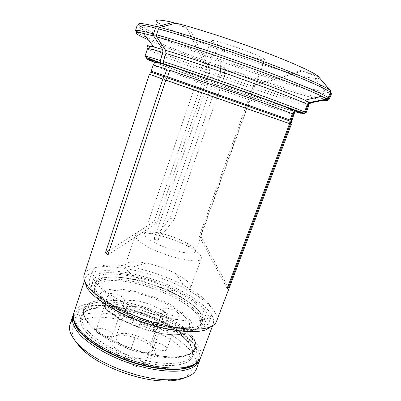 <?xml version="1.0" encoding="UTF-8"?>
<svg xmlns="http://www.w3.org/2000/svg" width="401" height="401" viewBox="0 0 401 401"><rect width="100%" height="100%" fill="white"/><g stroke="black" fill="none" stroke-linecap="round" stroke-linejoin="round"><path stroke-width="0.3" stroke-dasharray="2 1.5" d="M190.811 303.261L200.189 312.053L203.523 319.958L199.843 325.878L189.011 328.8L172.069 328.028C158.35 325.577 144.36 321.472 130.109 315.717L111.829 306.073L99.278 296.118L93.959 287.352L96.034 280.885L104.611 277.342C113.047 276.495 123.142 277.176 134.891 279.387C148.51 282.414 161.578 287.016 174.089 293.186C180.495 296.389 186.069 299.748 190.811 303.261M191.828 304.324C201.873 311.853 206.144 318.404 204.635 323.988C201.818 333.421 173.107 333.582 141.743 322.484C110.34 311.482 88.07 293.362 91.784 284.244C94.375 276.254 112.681 274.926 134.084 279.657C148.144 282.78 161.633 287.527 174.545 293.903C181.162 297.216 186.921 300.685 191.828 304.324M128.831 362.629C132.876 366.805 143.979 368.805 144.706 365.542C146.731 361.015 128.661 354.544 127.383 359.341C127.082 360.288 127.563 361.386 128.831 362.629M142.059 325.106C140.746 323.948 140.215 322.955 140.47 322.128C141.127 319.286 152.014 321.512 156.29 325.316C157.683 326.504 158.25 327.527 157.984 328.389C157.413 331.241 146.27 328.975 142.059 325.106M190.204 303.231C199.698 310.349 203.728 316.534 202.304 321.777C199.628 330.725 172.3 330.795 142.525 320.254C112.716 309.813 91.468 292.635 94.987 283.983C99.804 268.099 163.137 282.078 190.204 303.231M119.037 342.985C127.548 351.597 151.613 356.123 152.896 349.567C153.463 347.782 152.56 345.722 150.2 343.391L149.493 342.73C143.373 337.171 129.844 332.604 122.049 333.477C118.751 333.812 116.761 334.855 116.079 336.599C115.503 338.409 116.49 340.534 119.037 342.985M159.132 315.682C162.084 318.123 163.297 320.229 162.771 322.003C162.21 323.467 160.395 324.324 157.322 324.574C149.373 325.356 133.994 319.938 128.29 314.349C126.054 312.229 125.177 310.424 125.658 308.935C127.072 303.071 150.049 307.848 159.132 315.682M184.109 377.968L191.207 372.604L192.951 365.311L189.613 356.855C185.097 350.895 178.716 345.066 170.46 339.371C161.428 333.933 151.548 329.181 140.816 325.116C124.505 319.647 108.135 316.805 94.521 317.236L82.897 319.276L74.997 323.772L71.789 330.549L73.959 339.181M97.378 332.444C101.012 336.223 112.004 338.198 112.596 335.226C114.355 331.256 97.268 325.607 96.215 329.822L97.378 332.444M152.345 346.504C156.205 350.148 166.109 352.113 166.706 349.386C168.46 345.592 151.899 339.487 150.836 343.537C150.575 344.369 151.077 345.356 152.345 346.504M114.079 347.015C120.676 353.436 135.804 359.166 145.869 359.03C156.235 358.138 158.365 354.238 152.265 347.326C145.222 340.193 127.934 334.108 117.979 335.251C109.473 336.549 108.17 340.469 114.079 347.015M123.323 297.737L124.686 300.184C124.23 302.775 113.207 300.539 109.428 297.046L108.155 294.68C108.691 292.093 119.483 294.299 123.323 297.737M177.392 312.349C178.771 313.442 179.342 314.364 179.117 315.116C178.656 317.492 168.716 315.316 164.711 311.928C163.402 310.855 162.856 309.963 163.082 309.241C163.613 306.875 173.337 309.011 177.392 312.349M163.773 311.893C170.61 317.873 169.944 321.462 161.768 322.655C152.064 323.592 133.007 316.88 126.024 310.068C120.225 303.567 122.571 300.374 133.062 300.489C142.816 301.066 156.676 306.209 163.773 311.893M73.278 314.87C75.979 310.103 81.849 307.151 90.892 306.018C117.117 302.509 162.696 317.111 185.663 336.033L191.693 341.517C198.029 348.068 200.751 354.043 199.873 359.451M74.27 322.79C72.03 313.131 77.914 307.382 91.924 305.547C117.694 302.103 162.651 316.509 185.252 335.111L191.182 340.499C200.951 350.71 201.934 358.88 194.134 365M196.52 368.78C198.675 361.161 194.164 352.69 182.976 343.366C151.814 316.178 77.373 301.587 70.045 324.239M184.5 335.111L196.35 348.399L197.307 360.088L185.783 367.552L162.896 368.544L133.343 362.233L104.45 349.953L83.488 334.91L74.837 320.85L79.072 310.67L93.909 305.868L115.729 306.695L140.611 312.61L164.756 322.559L184.5 335.111M251.577 94.315L200.66 235.693L227.818 286.67M294.63 112.37L294.63 112.36C296.324 111.247 297.963 111.293 299.547 112.511M318.464 76.691L301.557 71.177L254.655 85.769L252.319 92.25M210.335 62.616L212.545 56.711L217.979 49.122L221.262 49.163L220.264 74.797L170.074 218.269L153.909 239.227L207.427 85.077C208.164 82.766 208.274 81.639 207.758 81.684L207.036 81.679L207.277 79.984L210.019 71.328L210.019 64.015L210.335 62.616C170.47 48.115 134.811 33.383 135.433 30.747M206.831 78.496L156.626 223.377L107.949 254.69M169.097 65.864L166.816 65.042M176.014 23.158L190.029 29.233L209.954 69.483L207.548 76.431M155.222 62.506L207.588 81.829M207.277 79.984L163.849 64.075M309.156 103.659C299.076 101.959 253.818 87.092 213.883 72.721L211.142 81.363C255.146 97.067 305.442 113.964 306.028 112.937M318.93 77.067C319.858 78.385 318.539 78.872 314.975 78.526C301.301 77.208 259.066 64.255 221.863 50.556L225.232 50.626L221.262 49.163M217.979 49.122C191.437 39.273 167.778 29.183 159.598 23.809L142.876 27.699L138.921 24.872M175.177 23.378L186.941 28.471L190.029 29.233M317.983 76.12L300.755 70.506L301.557 71.177M217.848 41.564C213.367 40.426 211.016 40.1 210.786 40.581C209.116 42.947 264.394 62.416 264.575 59.523C266.73 58.295 233.302 45.383 217.848 41.564M209.954 69.483L206.911 68.541L204.545 75.393M203.828 77.458L153.979 221.688L156.626 223.377M189.578 244.74C193.914 247.542 195.868 249.778 195.432 251.437C195.026 257.011 162.049 248.67 149.337 239.532C145.613 236.956 143.974 234.936 144.415 233.472C145.393 231.572 149.443 231.217 156.565 232.405C167.117 234.445 177.137 237.973 186.63 242.996L189.578 244.74M220.264 74.797L224.425 76.295L174.149 219.502L170.074 218.269M254.655 85.769L253.552 85.218L251.171 91.834M250.43 93.899L199.247 236.154L200.66 235.693M330.65 90.832C332.073 92.385 330.379 92.786 325.567 92.035C332.168 93.268 331.622 93.789 331.477 93.799C329.356 97.453 267.803 78.521 215.708 59.473L221.863 50.556M213.883 72.721L213.818 65.393L215.708 59.473M141.593 243.061C157.824 255.066 200.856 265.828 201.317 258.409C201.893 256.159 199.337 253.186 193.638 249.482L189.848 247.227C177.718 240.77 164.906 236.259 151.408 233.688C142.099 232.154 136.786 232.665 135.463 235.217C134.871 237.121 136.916 239.738 141.593 243.061M183.332 278.144C188.876 282.114 191.287 285.427 190.555 288.088C189.087 292.956 172.515 292.179 154.641 285.853C136.746 279.587 123.348 269.803 125.252 265.091C127.232 261.517 134.19 260.85 146.124 263.091C156.395 265.226 166.199 268.68 175.543 273.452L183.332 278.144M198.014 294.008C208.856 301.833 213.532 308.58 212.044 314.244C210.164 318.118 204.68 320.404 195.588 321.091C182.791 321.467 164.24 318.028 145.573 311.597C127.002 304.91 110.39 295.973 100.651 287.657C93.994 281.422 91.152 276.209 92.115 272.013C94.551 264.53 111.433 263.101 132.019 267.146C150.205 270.815 167.528 276.916 183.994 285.447L198.014 294.008M195.257 301.552C206.019 309.512 210.615 316.429 209.051 322.304C207.111 326.339 201.583 328.77 192.46 329.597C179.628 330.153 161.087 326.835 142.465 320.424C123.939 313.752 107.408 304.72 97.759 296.249C91.167 289.883 88.38 284.525 89.398 280.169C94.927 262.63 164.961 278.234 195.257 301.552M192.881 301.437C202.956 308.92 207.252 315.412 205.773 320.915C203.006 330.218 174.315 330.249 142.921 319.136C111.488 308.123 89.152 290.123 92.821 281.141C97.929 264.585 164.32 279.347 192.881 301.437M186.941 28.471L206.911 68.541M153.979 221.688L109.428 250.229M300.755 70.506L253.552 85.218M199.247 236.154L227.121 288.504M294.319 111.648C295.903 110.887 297.377 111.047 298.735 112.135M225.232 50.626L224.425 76.295M174.149 219.502L157.733 240.349L153.909 239.227M157.733 240.349L211.342 86.471C212.074 84.165 212.179 83.032 211.653 83.072L210.906 83.062L211.142 81.363M84.786 281.337L85.147 278.69C91.222 259.923 165.824 276.605 198.325 301.452C209.974 310.003 214.961 317.462 213.287 323.818L211.918 326.103M84.155 274.745C90.25 255.582 167.202 272.941 200.911 298.379C213.076 307.201 218.284 314.86 216.535 321.361M208.294 94.786L291.367 124.235M149.357 74.225L204.39 93.413M211.477 83.213C240.314 93.473 271.838 104.315 288.625 109.694L295.527 111.849M91.508 326.038C103.523 337.672 129.127 349.837 152.375 354.589C175.653 359.381 192.831 356.288 195.613 348.344C199.678 336.589 175.578 317.993 146.851 307.983C118.185 297.783 87.754 297.171 83.558 308.885C82.025 313.577 84.671 319.291 91.508 326.038M88.576 334.72C100.481 346.559 125.984 358.79 149.207 363.426C172.465 368.093 189.708 364.725 192.585 356.519C194.395 350.143 190.425 342.945 180.671 334.92C153.057 311.166 86.786 297.893 80.796 317.151C79.208 321.998 81.804 327.853 88.576 334.72M180.625 312.459L189.317 321.707L189.793 329.432L181.197 333.898L164.631 333.838L143.473 328.965L122.676 320.319L107.167 309.998L100.175 300.419L102.511 293.537L112.932 290.434L128.952 291.372L147.603 295.968C160.385 300.605 171.392 306.103 180.625 312.459M189.528 305.096C199.001 312.244 203.016 318.464 201.573 323.752C198.866 332.78 171.528 332.935 141.774 322.399C111.979 311.963 90.771 294.715 94.315 285.983C99.182 269.953 162.505 283.853 189.528 305.096M106.049 309.341L106.054 309.346C120.36 322.845 158.179 336.158 177.783 334.604C196.204 333.787 196.395 322.78 181.919 311.938C167.011 300.454 139.538 290.414 119.824 289.206C99.984 287.838 91.749 296.514 106.049 309.341M102.501 302.765L102.506 302.77C118.736 317.998 162.48 333.406 184.671 331.707C205.538 330.84 205.127 318.479 188.595 306.414C171.548 293.617 140.741 282.379 118.455 280.765C96.034 278.971 86.27 288.294 102.501 302.765M211.903 58.085C172.014 43.493 136.41 28.431 137.172 25.373C137.062 25.273 136.962 24.526 142.876 27.699C153.518 33.834 181.663 45.373 212.545 56.711M148.24 39.769C163.247 46.396 183.838 54.481 210.019 64.015M210.019 71.328C180.856 60.802 154.846 50.666 148.385 47.042M147.463 48.752C147.067 50.07 176.119 61.448 209.533 73.473M153.232 65.037C153.047 65.448 178.124 74.671 207.427 85.077M205.227 91.353L150.916 72.135L151.202 71.172L205.538 90.521M145.012 56.23C145.357 56.817 151.383 59.338 163.082 63.789M213.402 74.867C257.447 90.701 307.983 107.217 308.805 105.568M314.975 78.526L325.567 92.035C308.479 89.363 259.457 73.844 216.35 58.105M213.818 65.393C257.683 81.288 307.567 97.423 323.391 100.285M329.462 99.077C327.552 102.185 266.199 82.937 214.134 64M73.679 313.281C80.711 291.552 155.187 306.645 186.671 333.276C197.969 342.414 202.595 350.639 200.555 357.963M209.447 91.899L291.843 120.701L291.211 124.165M211.342 86.471C250.214 100.265 293.923 115.222 294.103 114.646M209.132 92.731L291.462 121.628M210.906 83.062C257.402 99.628 310.64 117.533 302.715 113.608M154.997 62.551L207.036 81.679M180.515 333.617C190.104 341.487 194.014 348.534 192.244 354.765C188.981 365.341 160.485 366.825 129.939 356.003C99.348 345.296 78.075 326.284 82.155 315.998C87.994 297.146 153.302 310.274 180.515 333.617M182.37 328.529C192.004 336.319 195.964 343.261 194.244 349.366C191.061 359.717 162.605 360.97 132.004 350.133C101.363 339.406 79.969 320.599 83.984 310.534C89.689 292.083 155.017 305.432 182.37 328.529M183.442 327.246C165.653 313.106 133.348 301.281 109.618 300.154C85.774 298.83 74.756 309.843 91.533 326.058C107.944 342.309 150.23 357.968 175.177 356.925C200.335 356.128 201.487 341.331 183.442 327.246M134.891 279.387L134.084 279.657M174.089 293.186L174.545 293.903M144.706 365.542L157.984 328.389M127.383 359.341L140.47 322.128M152.896 349.567L162.771 322.003M116.079 336.599L125.658 308.935M94.987 283.983L94.315 285.983C93.057 289.161 93.909 294.805 102.506 302.77L106.054 309.346C120.571 323.151 157.824 336.269 177.783 334.604L184.671 331.707C196.365 330.885 200.565 327.021 201.573 323.752L202.304 321.777M122.049 333.477L117.979 335.251M150.2 343.391L152.265 347.326M91.924 305.547L90.892 306.018M191.182 340.499L191.693 341.517M112.596 335.226L124.686 300.184M96.215 329.822L108.155 294.68M157.322 324.574L161.768 322.655M128.29 314.349L126.024 310.068M166.706 349.386L179.117 315.116M150.836 343.537L163.082 309.241M160.606 64.611L207.758 81.684M195.432 251.437L264.575 59.523M144.415 233.472L210.786 40.581M156.565 232.405L151.408 233.688M186.63 242.996L189.848 247.227M135.463 235.217L125.252 265.091M201.317 258.409L190.555 288.088M146.124 263.091L132.019 267.146M175.543 273.452L183.994 285.447M209.051 322.304L212.044 314.244M89.398 280.169L92.115 272.013M212.575 325.732L213.287 323.818M84.506 280.63L85.147 278.69M288.625 109.694C271.537 103.929 240.389 93.313 211.653 83.067M174.32 67.528C200.5 76.035 250.384 93.598 276.114 103.373M150.916 72.135L149.518 74.27M204.635 323.988L205.773 320.915M91.784 284.244L92.821 281.141M192.585 356.519L195.613 348.344M80.796 317.151L83.558 308.885M192.244 354.765L194.244 349.366C192.54 353.136 187.473 355.597 179.036 356.75C167.082 357.727 149.713 354.985 132.39 349.035C115.162 342.815 99.914 334.073 91.207 325.818C85.353 319.637 82.947 314.539 83.984 310.534L82.155 315.998C86.661 298.695 153.292 311.026 180.535 334.76C190.014 342.634 193.919 349.301 192.244 354.765"/><path stroke-width="0.6" d="M73.959 339.181L80.235 347.472L84.947 351.837C103.508 368.088 142.967 381.983 167.613 380.95C174.375 380.77 179.874 379.777 184.109 377.968M199.873 359.451L199.452 360.92C197.172 365.872 190.936 369.396 181.102 370.87C167.217 372.328 147.367 369.371 127.613 362.604C107.974 355.502 90.656 345.371 80.751 335.532C74.01 328.224 71.358 321.567 72.686 316.274L73.278 314.87M194.134 365C183.899 372.058 156.144 370.915 128.165 361.04C100.175 351.206 77.829 334.705 74.27 322.79M72.686 316.274L70.045 324.239C68.21 329.828 70.977 336.534 78.35 344.369L83.313 348.955C102.867 366.043 144.741 380.79 170.691 379.727C185.322 379.125 193.934 375.476 196.52 368.78L199.452 360.92M227.818 286.67L228.369 287.697L290.464 123.949L290.961 120.355L293.261 114.195L294.635 112.365M295.527 111.849C300.008 113.187 301.351 113.408 299.547 112.511L302.715 113.608L304.58 113.252L305.241 112.38L308.068 104.877L309.121 103.483L310.359 102.917L327.351 99.488L328.254 99.062L328.91 98.165L329.462 99.077L328.254 99.062M318.464 76.691L330.65 90.832L330.965 92.781L328.91 98.165M252.319 92.25L251.577 94.315M148.385 47.042C145.212 45.268 147.017 45.243 153.804 46.967L162.656 49.453L153.743 36.02L143.307 33.383C133.703 31.077 135.513 30.727 135.433 30.747L137.172 25.373C137.473 24.175 143.563 25.078 155.443 28.085L156.826 26.636L172.946 22.416L175.177 23.378M153.743 36.02L153.523 33.92L155.443 28.085M109.428 250.229L105.463 252.77L107.949 254.69L165.778 80.13L167.598 76.807L169.803 70.24C170.315 68.471 170.079 67.012 169.097 65.864L174.32 67.528M165.648 50.351C200.976 60.812 286.89 91.623 304.981 100.205L309.617 102.471L308.755 102.791L307.311 104.44L304.464 112.004L303.552 113.047L301.923 113.237L298.735 112.135C293.392 109.734 272.279 101.819 244.114 91.759C215.984 81.704 184.57 70.862 166.816 65.042L163.623 63.684L163.252 61.478L165.944 53.408L165.648 50.351L156.736 36.852L156.52 34.742C179.267 41.042 221.638 55.072 259.106 68.857C296.625 82.656 323.196 93.914 328.294 97.679L330.364 92.26L330.048 90.295L317.983 76.12C313.111 71.995 290.941 61.944 260.46 50.521C230.014 39.108 195.533 27.995 176.014 23.158L159.844 27.418C182.545 33.358 224.585 47.092 261.678 60.862C298.82 74.646 325.066 86.17 330.048 90.295M159.844 27.418L158.455 28.872L156.52 34.742M207.548 76.431L206.831 78.496M162.656 49.453L162.956 52.501L160.29 60.526C150.19 57.308 145.092 55.874 145.012 56.23L147.463 48.752C148.26 48.416 146.285 45.549 153.804 46.967L143.307 33.383C132.099 31.148 133.744 33.273 148.24 39.769M160.29 60.526L160.631 62.686L163.849 64.075C148.034 58.997 145.157 58.471 155.222 62.506M166.841 69.253C167.337 67.538 167.122 66.11 166.194 64.962C158.51 62.646 154.641 61.899 154.565 62.706L153.232 65.037L166.841 69.253L164.656 75.779L151.202 71.172L153.232 65.037M105.463 252.77L162.841 79.087L164.656 75.779M309.617 102.471L326.725 99.012L328.294 97.679M318.67 76.756L318.93 77.067M159.598 23.809C152.881 19.373 157.332 18.912 172.946 22.416M204.545 75.393L203.828 77.458M251.171 91.834L250.43 93.899M276.114 103.373C286.414 107.122 292.484 109.879 294.319 111.643L292.409 113.829L290.093 120.034L289.597 123.653L227.121 288.504L228.369 287.697M211.918 326.103L206.51 329.577C195.137 334.028 168.676 331.191 141.989 321.777C115.293 312.389 92.897 298.023 86.816 287.427L84.786 281.337M290.464 123.949L291.367 124.235L216.535 321.361C215.613 323.792 213.332 325.702 209.698 327.096C199.347 331.036 176.996 329.331 152.52 321.953C128.054 314.574 104.32 302.314 92.691 291.502C89.644 288.675 87.378 286.003 85.889 283.497C83.934 280.134 83.353 277.216 84.155 274.745L149.357 74.225L162.841 79.087M289.597 123.653L165.778 80.13M138.921 24.872C136.997 22.616 142.962 23.208 156.826 26.636M135.433 30.747C135.683 29.714 141.713 30.772 153.523 33.92M162.956 52.501C152.776 49.448 147.613 48.195 147.463 48.752M164.215 76.751L150.916 72.135M304.464 112.004C299.061 109.453 276.595 100.942 246.284 90.08C216.009 79.233 182.139 67.584 163.252 61.478M307.311 104.44C302.018 101.563 279.612 92.726 249.267 81.754C218.956 70.787 184.961 59.248 165.944 53.408M326.725 99.012L321.672 96.195C310.519 90.636 282.028 79.248 247.607 66.842C213.202 54.441 177.152 42.591 156.736 36.852M301.923 113.237C296.519 110.791 274.535 102.546 245.021 91.999C215.537 81.463 182.59 70.09 164.139 64.05M163.082 63.789L166.199 64.967M308.068 104.877L308.805 105.568L306.028 112.937L305.241 112.38M158.455 28.872C181.317 34.932 223.808 48.857 261.307 62.746C298.855 76.656 325.361 88.205 330.364 92.26M330.965 92.781L331.477 93.799L329.462 99.077M323.391 100.285C327.447 101.017 328.765 100.751 327.351 99.488M73.679 313.281L73.308 319.412C74.536 323.918 77.328 328.655 81.684 333.612C91.593 343.592 108.791 353.657 128.28 360.71C147.894 367.426 167.593 370.354 181.573 368.79C188.074 367.652 193.217 365.712 197.001 362.97L200.555 357.963C198.294 362.855 192.079 366.324 182.255 367.742C168.38 369.136 148.53 366.133 128.756 359.351C109.102 352.243 91.749 342.148 81.809 332.369C75.042 325.111 72.37 318.509 73.679 313.281L84.506 280.63M294.63 112.37L291.843 120.701L290.961 120.355M294.103 114.646L293.261 114.195M291.462 121.628L290.73 121.348M310.359 102.917C311.607 103.759 311.206 104.004 309.156 103.659M292.409 113.829C287.141 111.638 267.392 104.38 241.367 95.117L169.803 70.24M290.093 120.034L167.598 76.807M289.858 121.037L167.157 77.784M161.177 63.082C143.583 57.453 141.523 57.273 154.997 62.551M167.613 380.95L170.691 379.727M84.947 351.837L83.313 348.955M308.755 102.786L304.981 100.205L321.672 96.195L327.381 98.756M206.51 329.577L209.698 327.096M86.816 287.427L85.889 283.497M200.555 357.963L212.575 325.732M308.805 105.568L309.116 103.483M306.028 112.937L304.595 113.272M303.562 113.067C297.066 111.117 275.236 102.586 245.357 92.029C215.598 81.398 182.365 69.934 163.618 63.694M160.616 62.696L147.518 58.175C143.553 56.085 145.453 56.526 145.012 56.23"/></g></svg>
